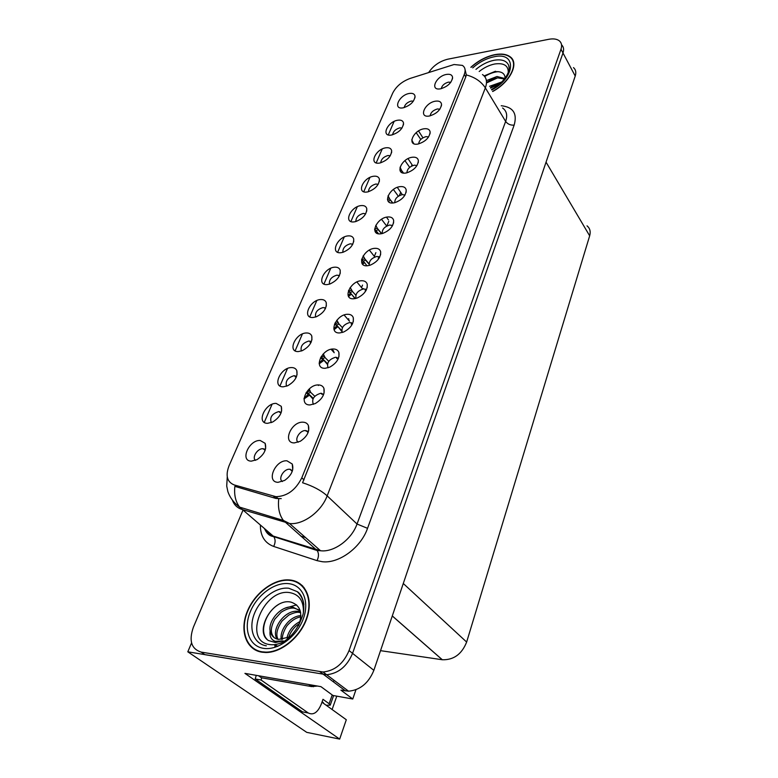 <?xml version="1.0" encoding="UTF-8"?>
<svg xmlns="http://www.w3.org/2000/svg" width="778" height="778" viewBox="0 0 778 778"><rect width="100%" height="100%" fill="white"/><g stroke="black" fill="none" stroke-linecap="round" stroke-linejoin="round"><path stroke-width="1.17" d="M352.755 244.282L350.353 243.786C345.121 245.342 342.631 248.192 342.865 252.335M348.126 235.89C337.37 236.58 329.726 254.075 340.9 252.714L342.933 252.315C350.304 249.174 353.902 244.71 353.698 238.924C352.969 236.677 351.111 235.666 348.126 235.89M339.403 275.723L336.971 275.14C331.467 276.793 328.958 279.798 329.444 284.145M334.676 267.185C323.833 267.661 315.946 285.74 327.207 284.573L329.804 284.038C337.156 280.644 340.618 276.054 340.19 270.238C339.412 268.04 337.574 267.019 334.676 267.185M325.603 308.214L323.152 307.543C317.356 309.294 314.837 312.455 315.605 317.025M320.779 299.53C309.858 299.783 301.699 318.474 313.057 317.502L316.247 316.811C323.551 313.164 326.877 308.419 326.225 302.584C325.389 300.434 323.58 299.413 320.779 299.53M428.61 136.938L426.052 136.617C421.53 137.959 419.079 140.39 418.7 143.891M424.068 128.778C413.186 130.15 406.486 146.079 417.747 144.086L418.029 144.037C425.459 141.703 429.495 137.677 430.137 131.959C429.621 129.401 427.599 128.341 424.068 128.778M392.54 225.63L389.807 225.007C384.488 226.583 381.979 229.432 382.261 233.546M387.639 216.974C376.484 217.801 369.112 235.335 380.675 233.828L382.63 233.449C389.934 230.492 393.61 226.135 393.649 220.388C392.978 217.85 390.974 216.712 387.639 216.974M413.39 101.15L411.261 101.052C407.254 102.249 404.891 104.437 404.171 107.617M409.325 93.457C399.221 94.945 392.472 109.581 402.751 107.899L403.14 107.841C410.405 105.545 414.373 101.655 415.034 96.171C414.538 93.866 412.632 92.961 409.325 93.457M404.959 195.113L402.275 194.597C397.237 196.095 394.738 198.789 394.777 202.698M400.174 186.632C389.107 187.644 381.979 204.624 393.435 202.941L394.796 202.688C402.158 199.956 405.96 195.716 406.213 189.978C405.601 187.42 403.588 186.302 400.174 186.632M439.881 109.192L437.401 108.959C433.113 110.243 430.691 112.538 430.137 115.854M435.466 101.179C424.798 102.686 418.194 117.964 429.135 116.048L429.33 116.019C436.691 113.792 440.766 109.873 441.534 104.262C441.068 101.714 439.045 100.683 435.466 101.179M281.218 412.486L278.757 411.572C272.018 413.692 269.528 417.378 271.289 422.619M276.151 403.393C264.997 402.878 255.962 423.582 267.593 423.32L272.611 422.046C279.808 417.504 282.686 412.262 281.257 406.32L276.151 403.393M338.42 358.327L335.571 357.258C329.006 359.29 326.507 362.801 328.063 367.8M333.12 348.991C321.586 348.884 313.155 368.947 325.146 368.295L329.687 367.177C336.718 363.17 339.782 358.259 338.877 352.453C337.963 350.11 336.047 348.962 333.12 348.991M390.274 155.775L388.028 155.503C383.554 156.835 381.123 159.266 380.724 162.816M385.976 147.791C375.463 149.026 368.509 164.946 379.401 163.088L379.897 163.001C387.337 160.501 391.256 156.388 391.655 150.669C391.071 148.365 389.175 147.402 385.976 147.791M308.36 431.848L305.501 430.565C299.977 430.166 294.055 439.531 298.159 442.244M302.885 422.182C291.176 421.511 282.132 443.042 294.317 442.915L300.24 441.301C307.135 436.653 309.848 431.391 308.389 425.517C307.378 423.368 305.54 422.26 302.885 422.182M416.979 165.558L414.353 165.15C409.578 166.56 407.098 169.127 406.913 172.833M412.311 157.244C401.331 158.449 394.427 174.885 405.785 173.037L406.593 172.901C413.993 170.372 417.912 166.239 418.37 160.511C417.805 157.953 415.783 156.864 412.311 157.244M352.658 323.444L349.828 322.491C343.594 324.387 341.085 327.723 342.271 332.498M347.445 314.283C336.018 314.438 327.869 333.811 339.753 332.926L343.613 332.031C350.722 328.306 353.951 323.551 353.3 317.764C352.453 315.353 350.499 314.195 347.445 314.283M402.012 128.039L399.824 127.864C395.584 129.129 393.182 131.433 392.618 134.788M397.83 120.211C387.395 121.601 380.656 137.045 391.451 135.041L391.49 135.032C398.929 132.727 402.936 128.71 403.529 123.012C402.985 120.707 401.088 119.773 397.83 120.211M379.693 257.148L376.922 256.419C371.32 258.101 368.791 261.097 369.356 265.424M374.685 248.338C363.433 248.95 355.828 267.068 367.488 265.755L370.056 265.23C377.301 262.021 380.841 257.547 380.666 251.79C379.936 249.281 377.943 248.124 374.685 248.338M365.67 213.833L363.307 213.425C358.347 214.903 355.867 217.607 355.867 221.545M361.138 205.587C350.47 206.471 343.069 223.422 354.146 221.876L355.634 221.604C363.044 218.686 366.749 214.349 366.759 208.582C366.088 206.306 364.211 205.314 361.138 205.587M366.409 289.737L363.598 288.901C357.695 290.68 355.167 293.851 356.032 298.392M361.303 280.751C349.954 281.14 342.087 299.87 353.854 298.762L357.063 298.071C364.24 294.609 367.624 290 367.226 284.233C366.428 281.762 364.454 280.605 361.303 280.751M323.658 394.436L320.799 393.26C313.894 395.438 311.414 399.133 313.369 404.356M318.27 384.935C306.649 384.556 297.916 405.338 310.014 404.939L315.236 403.578C322.199 399.26 325.087 394.183 323.92 388.348C322.948 386.092 321.071 384.954 318.27 384.935M378.176 184.337L375.862 184.016C371.145 185.407 368.694 187.984 368.48 191.719M373.751 176.236C363.161 177.296 355.993 193.722 366.973 192.02L367.955 191.845C375.375 189.142 379.197 184.921 379.411 179.183C378.779 176.888 376.892 175.906 373.751 176.236M292.479 470.622L289.64 469.241C283.834 468.667 277.756 478.947 282.404 481.524M286.936 460.8C275.13 459.817 265.745 482.156 278.047 482.321L284.651 480.425C291.497 475.416 294.035 469.951 292.265 464.028L286.936 460.8M311.317 341.795L308.856 341.036C302.759 342.904 300.24 346.229 301.319 351.024M306.406 332.974C295.407 332.994 286.975 352.317 298.421 351.559L302.204 350.693C309.479 346.774 312.659 341.873 311.764 336.008C310.889 333.927 309.099 332.916 306.406 332.974M296.535 376.542L294.065 375.696C287.656 377.68 285.147 381.181 286.557 386.199M291.546 367.576C280.459 367.333 271.736 387.327 283.28 386.812L287.675 385.752C294.911 381.531 297.945 376.464 296.788 370.571C295.864 368.568 294.113 367.566 291.546 367.576M450.802 82.283L448.4 82.137C444.345 83.353 441.962 85.531 441.252 88.673M446.514 74.425C436.225 76.011 429.563 90.452 439.93 88.906L440.572 88.809C447.758 86.591 451.755 82.779 452.582 77.392C452.154 74.863 450.131 73.871 446.514 74.425M265.337 449.713L262.906 448.721C257.586 448.264 251.605 457.6 255.495 460.333M260.212 440.484C248.979 439.687 239.614 461.13 251.343 461.14L256.983 459.642C264.15 454.751 266.873 449.314 265.152 443.334L260.212 440.484M454.041 64.525L410.142 78.432C401.993 81.466 396.177 86.358 392.705 93.107L229.063 465.73C225.328 475.582 227.03 481.981 234.178 484.927L275.947 496.685C287.072 496.335 295.679 490.043 301.786 477.828L464.272 74.455C465.828 70.273 465.195 67.248 462.365 65.381L454.041 64.525M191.563 642.91L187.809 651.818L326.653 674.721C338.42 673.505 347.056 666.386 352.56 653.364L562.98 52.992C564.138 49.5 563.661 46.768 561.541 44.793C563.661 46.768 564.138 49.5 562.98 52.992L352.56 653.364C347.056 666.386 338.42 673.505 326.653 674.721L204.896 654.668L201.132 652.09L323.045 672.007C334.851 670.782 343.516 663.634 349.059 650.564L560.987 49.218C562.183 45.591 561.628 42.79 559.324 40.835C556.863 38.958 553.323 38.453 548.723 39.308L447.739 59.206C439.628 61.248 433.278 65.683 428.678 72.49M512.216 58.982L511.535 58.603M296.836 581.856L294.872 581.487M300.755 536.061L305.54 537.559M321.956 702.213L346.307 719.738L339.665 739.1L244.934 673.369L320.944 686.653L332.916 695.464L352.765 699.014L340.89 690.135L348.544 691.195C360.156 690.096 368.597 683.142 373.858 670.335L575.224 76.05C576.372 72.432 575.798 69.621 573.483 67.608M355.945 689.746L352.765 699.014M339.665 739.1L306.746 732.361L187.809 651.818M587.02 225.853C589.957 228.246 590.833 231.562 589.666 235.812L466.644 642.064C461.801 654.181 453.691 660.075 442.322 659.754L380.53 650.661M332.109 709.517L336.796 696.154M301.747 585.075L300.804 584.813M263.227 449.023L264.413 449.052M295.125 376.785L296.437 376.766M318.445 385.489L317.92 384.945M310.159 342.456L311.035 342.427M334.229 352.735L331.078 349.273M289.708 469.309L290.398 469.338M386.851 225.97L388.796 221.253M398.336 196.212L393.396 189.482M321.693 394.193L323.424 394.183M365.164 290.778L365.884 290.729M379.197 258.033L378.264 258.121M374.344 256.37L375.881 252.636M386.695 226.058L381.541 219.289M411.465 166.152L412.039 164.751M420.791 139.427L416.181 132.668M351.218 324.095L352.376 324.037M306.036 431.09L307.543 431.119M399.357 195.579L400.699 192.312M409.705 167.358L404.939 160.628M336.738 358.541L338.342 358.502M279.496 412.291L281.004 412.301M333.772 351.209L331.875 349.108M349.439 321.168L344.109 315.002M349.118 320.05L348.505 320.079M348.252 319.787L348.719 318.649M362.713 289.027L356.888 281.986M363.53 288.657L362.47 288.735M361.507 287.568L362.529 285.088M374.801 256.954L369.365 250.108M492.678 91.512C510.3 82.137 519.616 62.911 509.989 56.677C506.342 54.129 501.285 53.458 494.818 54.655C486.133 56.522 478.149 60.733 470.855 67.278M290.077 580.009L289.231 579.931C273.555 578.667 254.25 593.42 247.005 612.14C239.536 630.832 246.091 649.766 261.943 652.207L265.697 652.509C281.821 652.771 301.174 636.355 307.164 617.343C313.349 598.331 305.161 581.516 290.077 580.009M253.579 648.473L254.892 649.795M512.323 59.76L512.906 60.198M301.961 585.571L302.496 585.785M298.275 583.062L300.036 583.714M464.777 68.328L466.323 74.931L465.779 76.915L302.574 482.759C312.941 486.075 321.139 490.441 327.159 495.858C321.411 511.554 303.284 524.965 289.805 523.555L241.87 509.415C237.339 507.956 234.217 504.98 232.534 500.507M281.237 498.62L276.044 498.474L234.859 486.367C233.964 494.866 235.559 501.781 239.653 507.13L273.195 536.071L320.789 550.775C334.093 552.37 351.685 539.417 357.034 524.022L505.642 121.417C507.694 115.377 506.673 110.904 502.588 107.996M242.921 510.31L193.372 627.233C188.714 640.664 191.3 648.949 201.132 652.09M302.788 586.087L301.222 585.163M513.412 61.52L512.916 61.015M304.023 398.939L309.479 395.127L312.921 398.978M308.701 389.486L309.644 391.042L306.911 391.937L308.078 393.415L310.646 392.316L314.789 396.255M306.182 392.948L308.331 394.183L304.052 398.336M309.479 395.127L306.046 392.764M310.646 392.316L309.274 388.942L310.646 392.316M313.252 398.326L308.078 393.415M319.223 363.803L323.93 360.311L327.344 364.299M322.928 354.321L324.095 356.305L321.392 357.209L322.53 358.697L325.068 357.588L328.763 361.303M320.429 357.89L322.831 359.339L319.155 363.141M321.392 357.209L321.1 356.713M323.171 354.058L325.068 357.588L323.317 353.902M323.93 360.311L322.831 359.348M327.509 363.686L322.53 358.697M332.216 694.939L329.113 703.73L322.996 699.305L321.236 704.246C317.716 712.531 313.398 715.449 308.283 712.988L261.038 680.001L255.184 678.961L256.273 675.353M258.49 675.742L261.389 677.764L311.579 686.585L317.512 686.05M275.004 647.306L274.887 645.293M308.283 712.988L302.525 711.88L255.184 678.961M261.768 677.832L261.038 680.001M322.325 702.476L323.405 702.68L322.121 701.746M329.113 703.73L330.232 705.179L326.118 705.208M479.19 71.498C484.091 67.608 489.255 65.109 494.682 64C503.872 62.717 508.394 65.566 508.267 72.519M505.165 78.656C505.107 73.618 501.888 71.304 495.528 71.702M471.05 67.336C478.266 60.869 486.162 56.716 494.73 54.868C501.129 53.682 506.138 54.353 509.736 56.872C519.276 63.047 510.037 82.089 492.591 91.357M513.14 61.676L513.597 62.211M489.556 86.309L501.654 82.011M490.383 87.7C493.164 85.638 498.552 83.586 499.904 83.654M486.396 80.62L496.996 76.497L504.766 78.5M487.047 82.147C490.996 79.599 494.584 78.189 497.823 77.897L504.377 78.996M484.684 76.526C489.294 73.638 493.816 72.014 498.26 71.654M487.31 82.575L497.405 77.956M490.626 88.099L499.797 83.742M484.14 75.904L495.479 71.255M282.589 642.249C278.038 644.379 273.71 645.147 269.616 644.554C242.036 641.169 263.479 588.003 289.747 592.622C299.404 594.421 303.945 601.209 303.371 613.006M298.606 625.668C303.041 613.259 300.522 605.41 291.05 602.133C272.436 597.611 253.813 631.833 268.517 640.557L275.383 642.511L283.25 640.916L275.208 641.325C271.152 639.798 269.451 636.316 270.102 630.89C271.172 635.723 273.982 638.563 278.534 639.409L287.977 637.367M289.941 580.378C304.869 581.866 312.96 598.525 306.833 617.324C300.901 636.141 281.753 652.382 265.794 652.12L262.098 651.818C246.412 649.406 239.916 630.686 247.297 612.189C254.464 593.663 273.564 579.056 289.076 580.291L289.941 580.378M302.525 586.398L304.004 587.458M286.926 637.911C288.823 630.511 293.228 625.026 300.143 621.466M288.823 636.89C291.176 630.783 294.726 626.348 299.481 623.567M281.276 639.497C279.36 630.092 289.893 616.04 300.93 615.612M282.511 639.341C281.373 635.889 285.944 626.309 287.87 624.783C291.974 620.241 296.321 617.596 300.901 616.837M277.075 639.088C270.559 629.781 284.777 609.281 298.1 611.362L300.502 611.858M278.028 639.322C275.597 634.751 276.949 628.634 282.093 620.97L288.755 615.106C293.666 612.733 297.225 611.848 299.452 612.442L300.658 612.626M270.102 630.89C268.109 620.484 281.325 605.342 292.664 607.035L300.269 610.934M274.527 637.902C269.83 633.234 270.666 627.039 274.829 619.152L281.179 612.228C286.041 609.116 290.32 607.744 294.035 608.124L299.404 610.03M256.546 650.622L255.126 649.435M333.431 681.868L334.005 680.254M266.903 639.146C259.269 631.532 265.609 612.471 278.164 604.72M277.435 646.44L274.002 644.68M285.03 608.211L296.583 604.895M277.96 646.226L274.041 644.68M334.083 329.687L337.915 326.653L341.717 331.311M336.738 320.38L338.06 322.724L335.406 323.629L336.504 325.136L339.004 324.018L342.417 327.616M334.482 324.134L336.835 325.661L333.879 328.968M335.406 323.629L335.026 322.967M336.825 320.517L339.004 324.018L336.874 320.215M337.915 326.653L336.845 325.661M341.63 330.524L336.504 325.136M348.573 296.535L351.432 294.084L354.992 298.626M350.139 287.597L351.578 290.233L348.952 291.147L350.022 292.664L352.492 291.536L355.789 295.183M348.437 291.672L350.022 292.664M348.952 291.147L348.573 290.466M350.547 288.346L352.492 291.536L350.217 287.49M351.432 294.084L350.392 293.073L348.184 295.747M355.361 298.558L352.22 295.095M362.674 264.277L364.522 262.565L366.934 265.784M363.112 261.233L365.543 260.105L369.015 264.121M361.537 260.037L363.511 261.534L362.062 263.45M363.151 255.923L364.658 258.782L362.062 259.706L361.731 259.084M363.822 257.197L365.543 260.105L363.696 256.75M362.062 259.706L363.063 261.194M364.522 262.565L363.511 261.534M367.041 265.775L366.234 264.841M376.348 232.904L377.194 232.048L378.429 233.76M375.891 230.735L378.186 229.656L381.541 233.701M374.665 229.743L376.212 230.998L375.482 232.068M375.793 225.319L377.33 228.333L374.656 229.043M376.649 227.011L375.813 225.27M374.763 229.257L375.443 230.376M377.194 232.048L376.221 230.998M388.271 201.201L390.439 200.16L392.696 203M387.989 200.957L388.436 201.56M388.076 195.745L389.603 198.828L387.483 199.606M389.068 197.758L388.086 195.735M389.331 202.28L388.523 201.414M401.156 172.123L402.304 171.568L403.442 173.047M400.048 167.212L401.497 170.226L400.096 170.752M401.088 169.38L400.106 167.338M411.757 139.768L413.04 142.491L412.505 142.695M413.672 143.629L412.428 141.197M575.224 76.05L560.987 49.218M373.858 670.335L349.059 650.564M345.529 690.952L319.991 671.784M466.644 642.064L403.286 583.5M589.666 235.812L546.049 162.155M442.254 659.744L392.277 615.972M273.535 496.238L276.044 498.474M301.786 477.828L304.023 479.919M464.272 74.455L465.779 76.915M501.226 105.73C513.14 107.024 517.448 113.491 514.151 125.122L367.537 528.33L357.034 524.022L327.159 495.858L485.346 87.875C481.222 81.534 474.881 77.217 466.323 74.931M367.537 528.33C360.953 547.615 338.887 563.836 322.248 561.716L317.025 560.637L273.681 546.438C264.783 543.073 260.348 535.984 260.377 525.16M278.748 498.854C277.756 507.723 279.302 514.919 283.387 520.443L317.152 550.523C318.951 553.304 318.902 556.678 317.025 560.637M482.486 74.552C486.571 77.362 487.524 81.797 485.346 87.875L505.642 121.417C507.674 124.149 510.504 125.384 514.151 125.122M264.257 422.357L272.057 404.288M279.963 385.966L287.481 368.529M295.125 350.829L302.389 333.976M309.77 316.87L316.802 300.58M323.94 284.038L330.738 268.274M337.642 252.266L344.226 237.018M350.907 221.516L357.287 206.754M363.764 191.738L369.929 177.433M376.212 162.884L382.192 149.016M388.28 134.915L394.086 121.456M264.423 528.612C266.3 532.278 269.227 534.758 273.195 536.071L273.749 536.645C275.568 539.368 275.548 542.626 273.681 546.438M308.74 684.523L311.579 686.585M475.961 69.378C481.592 64.652 487.621 61.618 494.049 60.276C501.771 58.992 506.663 60.703 508.715 65.42L509.201 68.425M472.723 67.9C479.229 62.133 486.308 58.438 493.981 56.804C516.893 51.338 515.863 77.528 491.754 89.966M266.348 645.808C253.599 643.912 248.279 628.614 254.435 613.521C260.416 598.399 276.239 586.709 288.735 588.236L297.167 591.62C300.862 594.567 303.08 598.807 303.819 604.331M288.657 583.656C302.778 585.075 309.916 601.501 303.177 619.162C296.661 636.861 277.678 650.768 263.45 648.337C249.125 646.168 243.242 628.945 250.176 612.033C256.915 595.082 274.634 581.993 288.657 583.656M413.808 143.687L412.739 141.859M348.544 691.195L323.045 672.007M442.322 659.754L392.297 615.933M275.947 496.685L278.368 498.844M265.668 448.449L265.152 443.334M265.113 450.374L263.392 448.76M452.456 78.948L452.582 77.392M297.04 374.821L296.788 370.571M296.311 377.087L295.047 375.784M311.929 339.869L311.764 336.008M311.103 342.291L310.062 341.153M292.713 469.708L292.265 464.028M292.236 471.342L290.029 469.28M379.353 181.498L379.411 179.183M324.095 392.997L323.92 388.348M323.405 395.068L321.752 393.347M367.187 287.597L367.226 284.233M366.185 290.194L365.261 289.076M366.73 211.159L366.759 208.582M380.588 254.795L380.666 251.79M379.499 257.528L378.779 256.623M403.442 124.898L403.529 123.012M353.319 321.518L353.3 317.764M352.415 323.969L351.267 322.637M418.243 162.67L418.37 160.511M308.691 430.662L308.389 425.517M308.107 432.529L306.182 430.623M391.587 152.76L391.655 150.669M338.965 356.635L338.877 352.453M338.167 358.911L336.777 357.374M281.626 410.998L281.257 406.32M280.984 413.099L279.496 411.63M441.398 105.993L441.534 104.262M406.097 192.38L406.213 189.978M404.832 195.327L404.472 194.84M414.937 97.872L415.034 96.171M393.551 223.082L393.649 220.388M392.365 225.921L391.84 225.231M430.001 133.884L430.137 131.959M326.322 306.085L326.225 302.584M325.399 308.633L324.562 307.68M340.229 273.399L340.19 270.238M339.227 276.064L338.586 275.305M353.698 241.773L353.698 238.924M352.609 244.545L352.142 243.971M289.747 580.349L289.231 579.931M265.104 529.818C267.049 533.873 269.927 536.149 273.749 536.645L317.152 550.523L320.555 550.746L289.572 523.536L283.387 520.443L239.653 507.13C234.013 503.016 230.084 497.852 227.876 491.618L226.719 486.046L227.264 476.856M313.369 686.741L310.811 684.883M330.232 705.179L333.616 695.581M509.191 68.639L508.715 65.42C510.708 70.623 505.788 81.593 491.492 89.538M504.65 78.646L504.348 78.131M303.858 604.788C303.031 599.4 300.804 595.005 297.167 591.62C299.627 592.671 305.793 599.857 303.157 614.037C298.47 628.459 290.991 638.203 280.712 643.28M265.794 652.12L266.319 652.509M299.452 612.442L298.1 611.362M294.026 608.124L292.664 607.035M348.972 291.186L348.466 290.632M364.551 258.588L369.025 263.752M363.2 255.845L363.676 256.74M362.198 259.94L361.673 259.337M377.349 228.372L381.735 233.663M389.739 199.09L392.841 202.99M386.501 217.169L388.416 219.873M401.749 170.713L403.549 173.066M397.325 187.362L402.265 194.597M408.022 158.654L412.612 165.617M418.545 130.937L422.921 137.803"/></g></svg>
